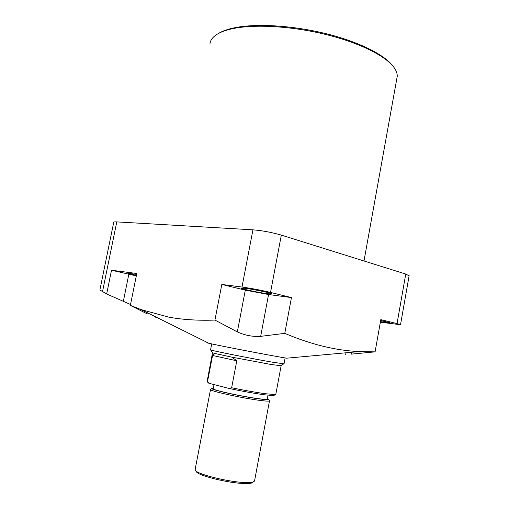 <?xml version="1.0" encoding="UTF-8"?>
<svg xmlns="http://www.w3.org/2000/svg" width="509" height="509" viewBox="0 0 509 509"><rect width="100%" height="100%" fill="white"/><g stroke="black" fill="none" stroke-linecap="round" stroke-linejoin="round"><path stroke-width="0.76" d="M218.227 33.626C222.344 31.017 228.191 28.981 235.756 27.524C257.611 23.35 293.598 25.615 326.263 33.734C358.934 41.853 384.645 54.794 392.903 66.081M396.759 79.035L397.249 76.312C397.344 73.608 396.307 70.719 394.131 67.652C386.045 56.238 360.054 43.042 326.797 34.727C293.547 26.411 256.797 24.05 234.566 28.288C224.819 30.184 217.935 32.97 213.907 36.661C211.477 38.9 210.16 41.35 209.95 44.003M267.562 293.744L272.054 293.947C272.239 293.241 253.985 289.386 245.363 288.323L241.151 288.151C241.126 288.889 258.852 292.63 267.562 293.744M136.616 274.364L128.402 273.365L136.387 275.503M380.662 320.466L389.792 322.731L380.452 321.663M207.946 342.805C206.139 342.563 206.463 342.722 208.925 343.295L217.279 345.083C235.762 348.907 276.406 356.58 286.669 358.183L359.227 351.579C335.8 350.542 310.986 344.466 284.779 333.363L260.678 336.354C252.693 336.85 244.905 335.367 237.328 331.906L214.932 320.072C198.504 320.676 183.221 319.722 169.083 317.222L141.018 309.58L130.361 305.381L147.069 313.798L147.292 312.691M155.334 316.687L155.181 317.431M130.539 304.503L106.667 293.979L99.879 289.99L113.736 222.274C113.723 221.905 114.735 221.778 116.777 221.892L102.494 291.74M241.998 287.044L221.816 284.448L245.3 290.136L268.567 294.526L291.447 297.58L270.527 292.427C260.882 290.155 251.37 288.361 241.998 287.044L252.935 229.833L116.777 221.892M252.935 229.833C262.364 230.609 271.825 232.371 281.324 235.113L270.527 292.427M380.357 322.203L400.519 324.717L397.039 323.609L405.756 274.052L281.324 235.113M405.756 274.052L409.102 275.808M291.447 297.58L284.779 333.363M397.039 323.609L380.815 319.614L375.088 351.865L359.227 351.579M130.361 305.381L136.787 273.498L111.509 270.241L106.667 293.979M221.816 284.448L214.932 320.072M351.592 352.273L351.255 354.137L375.088 351.865M111.509 270.241L136.31 275.865M274.319 395.188L273.766 395.569L264.495 394.806C254.366 393.406 242.748 391.332 229.635 388.583L231.646 387.75C244.568 390.403 255.893 392.407 265.622 393.756L275.216 394.57L275.827 394.252M213.316 388.227L212.501 388.272C205.77 388.602 241.52 396.734 260.004 398.992C266.252 399.769 269.051 399.819 268.415 399.139L267.365 398.585M268.529 399.304L269.484 400.901C269 401.302 266.054 401.162 260.646 400.488C242.844 398.343 207.678 390.543 210.535 389.442M253.075 482.068L251.694 483.016C250.18 483.467 247.673 483.633 244.155 483.512C228.872 483.168 199.172 475.921 196.525 471.989L196.175 471.468M210.503 389.589L195.17 469.317L195.539 470.532C198.268 474.598 229.317 482.163 245.268 482.538C248.933 482.666 251.554 482.5 253.119 482.036L254.583 480.77M211.674 343.906L210.573 349.861C210.497 350.453 252.629 358.839 273.365 362.338L284.035 363.814M280.981 365.736L271.1 364.495L231.926 357.165L236.78 360.792L231.646 387.75M267.289 399.024L267.257 399.171C266.811 399.527 264.101 399.393 259.126 398.763C242.806 396.766 210.65 389.652 213.233 388.666L214.015 384.581M212.514 352.737L207.138 381.368L207.519 381.604L212.558 355.467L214.474 353.38L212.495 352.718M229.635 388.583L208.944 383.277L207.996 382.641M231.926 357.165L214.474 353.38M236.78 360.792L212.558 355.467M207.519 381.604L208.944 383.277M128.828 274.23L123.343 301.347M245.3 290.136L237.328 331.906M268.567 294.526L260.678 336.354M208.925 343.295L141.018 309.58M363.992 260.983L397.249 76.312M345.999 352.782L345.694 354.455M409.134 275.643L400.519 324.717M251.694 483.016L253.119 482.036M280.752 365.895L283.659 363.884M284.022 363.878L285.129 357.929M269.484 400.901L254.506 481.164M267.257 399.171L267.995 395.239M281.108 365.876L275.795 394.411M212.552 352.794L210.573 349.861M196.525 471.989L195.539 470.532M273.766 395.569L275.216 394.57M208.13 382.838L207.138 381.368"/></g></svg>

